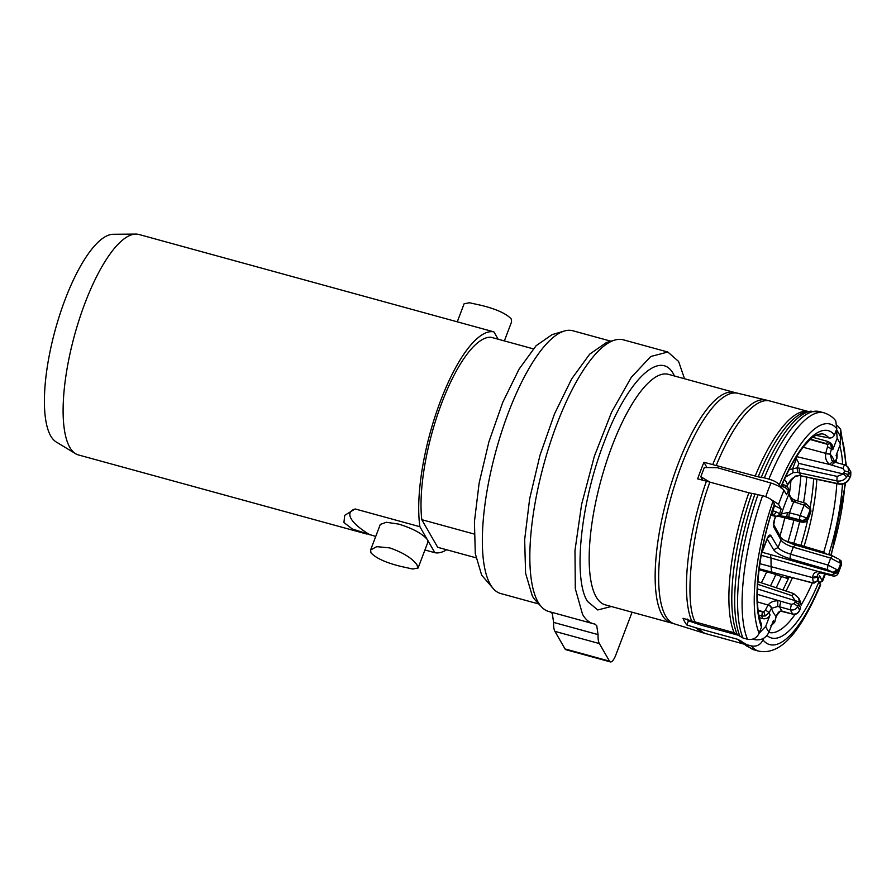<?xml version="1.0" encoding="UTF-8"?>
<svg xmlns="http://www.w3.org/2000/svg" width="896" height="896" viewBox="0 0 896 896"><rect width="100%" height="100%" fill="white"/><g stroke="black" fill="none" stroke-linecap="round" stroke-linejoin="round"><path stroke-width="1.34" d="M424.939 549.976L434.862 552.698A114.307 35.515 105.3 0 0 446.645 549.763M380.486 524.362L386.322 522.267L398.798 524.115C412.552 528.394 421.994 533.456 427.123 539.291L419.899 526.714L355.141 508.95L344.736 515.323L343.918 522.525L352.296 528.987L375.726 536.469M498.12 339.203L493.909 331.878L139.003 234.494A114.307 35.515 105.3 0 0 135.89 234.091A114.307 35.515 105.3 0 0 77.885 323.792A114.307 35.515 105.3 0 0 69.787 447.328A114.307 35.515 105.3 0 0 75.634 453.723A114.307 35.515 105.3 0 0 78.523 454.966L367.024 534.106M370.104 534.934A57.736 16.139 20.8 0 1 351.176 518.795A57.736 16.139 20.8 0 1 353.909 509.398M434.862 552.698L427.594 540.098M427.728 542.282L427.582 540.086A25.402 7.101 20.8 0 0 427.123 539.291M135.89 234.091L113.254 234.27A108.125 33.589 105.3 0 0 58.386 319.11A108.125 33.589 105.3 0 0 50.725 435.971A108.125 33.589 105.3 0 0 56.258 442.008L75.634 453.723M457.262 321.821L464.117 303.766L469.459 302.758L481.846 305.491C496.608 309.221 506.397 313.712 511.235 318.954L511.526 322.034M389.76 547.904C402.662 552.406 411.645 557.917 416.73 564.413L418.096 568.03L412.642 569.016L400.355 566.294C385.694 562.621 375.894 558.13 370.966 552.843L370.586 549.987L376.746 546.65L389.76 547.904M533.277 348.846L491.075 337.266A108.539 33.723 105.3 0 0 441.75 402.987A108.539 33.723 105.3 0 0 421.781 519.669L474.085 534.016M421.781 519.669L437.696 547.299L475.955 557.794M610.926 341.208L572.813 330.747A136.248 42.325 105.3 0 0 564.469 330.994L552.059 334.645L536.133 345.699L519.075 369.107L502.757 402.326L488.936 441.739L479.136 483.056L474.421 521.752L475.294 553.627L481.678 575.198L493.674 589.064A136.248 42.325 105.3 0 0 500.73 593.533L538.832 603.994M564.469 330.994A136.248 42.325 105.3 0 0 497.963 443.834A136.248 42.325 105.3 0 0 490.314 584.438A136.248 42.325 105.3 0 0 493.674 589.064M684.522 378.75L678.586 361.435L667.822 352.027L623.37 339.83A140.862 43.758 105.3 0 0 614.734 340.088L606.458 342.518L589.68 354.155L571.715 378.829L554.523 413.829L539.963 455.347L529.637 498.87L524.664 539.65L525.594 573.227L532.314 595.952A136.248 42.325 105.3 0 0 535.662 600.578L541.542 606.894A140.862 43.758 105.3 0 0 548.834 611.52L593.286 623.717A140.862 43.758 105.3 0 0 594.731 624.03L594.966 624.086M614.734 340.088A140.862 43.758 105.3 0 0 545.978 456.736A140.862 43.758 105.3 0 0 538.07 602.112A140.862 43.758 105.3 0 0 541.542 606.894M667.822 352.027L650.81 356.485L631.266 377.362L611.632 412.059L594.362 456.221L581.616 504.347L574.986 550.413L575.299 588.661L582.523 614.309A140.862 43.758 105.3 0 0 593.286 623.717M550.278 611.834L552.283 613.435L553.605 622.406A23.094 7.179 105.3 0 0 554.926 631.378L565.04 648.939A11.547 3.584 105.3 0 0 565.925 649.712L610.378 661.909A11.547 3.584 105.3 0 0 615.843 654.954L632.083 612.214M594.731 624.03L596.736 625.621L598.058 634.603A23.094 7.179 105.3 0 0 599.379 643.574L609.493 661.136A11.547 3.584 105.3 0 0 610.378 661.909M819.605 411.622A123.547 38.382 105.3 0 0 764.378 477.859L758.173 476.84A121.33 37.699 105.3 0 1 807.274 411.634L819.605 411.622L824.118 412.854C832.339 415.643 835.251 420.314 835.71 420.806L836.819 428.714L834.478 434.885C833.347 437.214 831.51 438.245 828.957 437.954L815.976 435.355M836.539 429.442L840.336 436.251L840.672 435.4L840.627 429.285L837.39 425.611M763.594 638.299L762.978 639.934C760.514 644.874 756.638 646.867 751.352 645.926A123.547 38.382 105.3 0 0 758.744 651.146C783.07 655.827 802.334 627.032 820.669 584.853L817.936 580.328M734.496 392.459A119.504 37.128 105.3 0 0 672.168 480.861A119.504 37.128 105.3 0 0 662.133 614.97A119.504 37.128 105.3 0 0 671.261 622.955L605.293 604.856A119.504 37.128 105.3 0 1 596.154 596.882A119.504 37.128 105.3 0 1 606.2 462.762A119.504 37.128 105.3 0 1 668.517 374.36L734.496 392.459L770.078 401.027A120.658 37.486 105.3 0 0 716.218 465.528L703.942 462.28A120.277 37.363 105.3 0 0 697.648 478.867L706.406 481.174A120.59 37.464 105.3 0 0 691.712 621.006L682.998 618.296A120.277 37.363 105.3 0 0 684.802 621.958A120.277 37.363 105.3 0 0 686.851 624.982L688.442 620.805M780.786 487.424L779.285 484.781C777.571 482.586 774.11 480.693 768.88 479.102L764.378 477.859M758.173 476.84L716.218 465.528M779.979 535.92A98.717 30.666 105.3 0 0 784.773 517.877M789.309 494.256A98.717 30.666 105.3 0 0 791.022 479.763M804.048 546.336A101.382 31.494 105.3 0 0 816.85 479.248M800.89 545.406A101.382 31.494 105.3 0 0 807.576 520.262M810.174 507.293A101.382 31.494 105.3 0 0 813.658 478.554M782.925 589.994L789.174 576.968M786.016 591.024A101.382 31.494 105.3 0 0 792.378 577.786M737.643 393.266A119.571 37.15 105.3 0 0 675.483 482.429A119.571 37.15 105.3 0 0 665.638 616A119.571 37.15 105.3 0 0 674.386 623.874L702.33 632.61L695.565 627.693L737.99 639.397L746.85 644.694L751.352 645.926M695.565 627.693L686.851 624.982M761.354 582.826A98.717 30.666 105.3 0 0 766.707 571.838M691.712 621.006L734.138 632.71L742.997 638.008L747.499 639.24C752.853 640.147 756.728 638.142 759.125 633.248L761.466 627.077L761.466 624.075M706.406 481.174L748.843 492.789L762.586 495.678C767.861 497.302 771.333 499.195 772.979 501.357L774.502 504.314M703.942 462.28L706.966 467.533M493.909 331.878A114.307 35.515 105.3 0 0 440.541 400.893A114.307 35.515 105.3 0 0 419.899 526.714M772.979 501.357A114.307 35.515 105.3 0 0 759.125 633.248L765.71 626.394L770.034 614.914C768.522 617.994 766.091 619.237 762.754 618.643A98.146 30.486 -74.7 0 1 761.802 616.067L758.979 615.272M759.506 617.725L762.754 618.643M770.034 614.914A92.366 28.694 -74.7 0 1 769.194 612.595L765.296 615.978L761.802 616.067L762.406 611.923L763.806 611.878L765.509 610.098A17.685 5.499 -74.7 0 1 768.197 605.046L757.49 601.955M770.918 625.744L774.592 621.981L773.36 620.682L768.981 632.083C765.957 638.21 761.118 640.707 754.477 639.598L753.838 638.725M765.296 615.978L763.806 611.878L758.195 610.31M738.483 635.286L700.862 625.05L688.218 620.726L687.109 618.968M752.73 639.128L754.477 639.598M771.075 625.867L774.704 622.194L776.07 616.269A86.598 26.902 -74.7 0 1 773.55 612.92A86.598 26.902 -74.7 0 1 771.49 608.317A3.461 2.408 -146.2 0 0 768.342 604.822C770.246 602.202 773.416 600.846 777.829 600.746L777.694 606.491L771.49 608.317L769.194 612.595L765.509 610.098M757.333 594.339L780.808 601.283L779.632 606.816L777.694 606.491M776.003 616.627A3.461 0.739 11.3 0 0 776.227 616.437L776.294 616.078A3.461 0.739 11.3 0 1 776.07 616.269L780.349 611.083L792.893 614.163C795.917 614.869 798.224 613.48 799.837 609.986L800.509 607.264A72.274 22.456 -74.7 0 1 799.602 605.875A72.274 22.456 -74.7 0 1 798.773 604.262L795.01 601.854L795.222 600.723L791.829 595.616L757.669 584.27M780.808 601.283L791.392 604.33L790.25 609.806L792.68 614.018C795.973 614.533 798.314 613.178 799.68 609.93A75.051 23.318 -74.7 0 1 798.65 608.373A75.051 23.318 -74.7 0 1 797.731 606.547C796.107 609.358 793.621 610.445 790.25 609.806L779.632 606.816A80.83 25.11 -74.7 0 0 780.808 609.19A80.83 25.11 -74.7 0 0 782.141 611.173L792.893 614.163M776.294 616.078C777.784 612.718 779.285 611.094 780.797 611.206L780.349 611.083M782.622 611.307L780.797 611.206M791.392 604.33L794.214 603.613L795.01 601.854M757.445 588.941L799.344 601.966L797.731 606.547L794.214 603.613M810.712 512.266L810.208 509.69L807.027 518.067L800.15 515.581A80.83 25.11 -74.7 0 1 804.115 505.142L805.717 503.294L810.443 508.189L810.208 509.69L804.115 505.142L791.896 501.178L788.894 494.234A86.598 26.902 -74.7 0 0 781.413 513.946L787.573 512.568L786.699 516.645C778.915 515.659 781.446 516.32 779.453 516.32L781.278 513.99A3.461 3.214 68.9 0 1 779.352 516.354L799.949 521.763C804.104 522.782 806.792 522.01 808.002 519.422L808.024 519.31C807.117 521.136 805.627 521.797 803.566 521.27L802.883 520.52M767.749 537.88L770.84 535.528C769.787 534.307 768.499 535.483 766.965 539.056L761.611 553.034M775.566 516.398L774.771 518.526C773.438 522.458 773.17 525.403 773.942 527.352L773.875 524.944L780.774 537.354L780.92 539.907L773.942 527.352M800.598 607.522L799.837 609.986M812.739 577.371L817.253 576.442A3.461 2.24 179.2 0 1 812.75 577.651L812.739 577.371C812.829 574 814.688 572.062 818.339 571.536L831.813 574.75L833.795 574.09L833.022 572.41L827.322 569.598L789.891 558.701C781.659 556.08 776.261 553.112 773.662 549.797L767.211 538.978M762.104 552.272L770.381 554.534L770.986 558.029L818.339 571.536L819.907 572.914L821.632 573.104L821.162 571.95M839.765 559.866L840.974 560.773L841.658 564.245L840.706 563.416A72.274 22.456 -74.7 0 1 837.883 570.853L837.077 569.744L833.022 572.41L770.381 554.534M837.077 569.744L828.016 565.085L827.322 569.598M839.81 562.52L839.362 559.462L840.706 563.416L830.67 558.096A63.045 19.589 -74.7 0 1 828.016 565.085L790.586 554.187C784.258 552.16 780.069 549.954 778.019 547.557L773.662 549.797M799.344 601.966L798.694 598.114L793.654 593.566L757.389 581.504M808.024 519.31L807.778 518.594L803.51 520.934M787.573 512.568L789.499 512.859C788.782 515.536 788.827 516.992 789.645 517.227L800.251 519.96C799.467 519.669 799.434 518.202 800.15 515.581L789.499 512.859A80.83 25.11 -74.7 0 1 793.61 502.062L795.211 500.226L805.717 503.294L806.176 504.37M810.443 508.222L810.6 511.157A72.274 22.456 -74.7 0 0 807.778 518.594L807.027 518.067L802.95 520.542L800.094 519.96M789.891 558.701L790.586 554.187A60.928 18.928 105.3 0 0 793.251 547.165C786.901 545.126 782.79 542.707 780.92 539.907A49.403 15.344 105.3 0 1 778.019 547.557L770.84 535.528M787.506 485.218A3.461 0.941 -159.4 0 0 787.438 484.87L795.088 476.123L799.434 475.586L795.85 476.28C791.997 478.162 789.219 481.141 787.506 485.218L787.058 486.416M793.083 472.629L792.702 468.563L796.466 458.741L798.918 463.411L797.216 467.846L797.474 472.427L793.083 472.629L785.501 477.098M801.013 604.867L799.478 599.48M821.632 573.104L832.283 575.837L831.813 574.75M832.283 575.837C835.24 576.453 837.234 575.579 838.253 573.205L838.275 572.32L833.795 574.09M759.024 569.733L772.867 573.53L772.184 572.342A18.469 5.734 -74.7 0 1 771.098 566.776L770.986 558.029L761.197 555.341M839.25 559.742L841.456 563.942A75.051 23.318 -74.7 0 1 838.275 572.32L837.883 570.853L833.47 572.958M810.768 512.098L808.002 519.411M770.93 515.222L776.227 516.578A17.685 5.499 -74.7 0 1 775.387 516.085L771.176 514.438M795.088 476.123L795.85 476.28M799.098 475.261L800.789 475.507A60.928 18.928 105.3 0 0 800.005 473.962A60.928 18.928 105.3 0 0 799.154 472.662L799.4 468.16L797.216 467.846L789.141 469.672M796.466 458.741L795.872 457.755M819.907 572.914L817.734 574.179L817.242 576.162A86.598 26.902 -74.7 0 0 818.429 573.362M772.867 573.53L787.573 578.57L786.106 576.016L812.011 582.826L814.15 583.094L812.896 582.747L813.344 581.997A17.685 5.499 -74.7 0 1 812.75 577.651L759.842 563.696M780.774 537.354C782.062 539.414 786.755 541.912 794.853 544.846L832.272 555.778L838.163 558.88M702.766 480.211L700.818 476.706L704.323 467.499L717.394 467.712L770.93 483.022C777.47 485.139 781.794 487.536 783.899 490.202L786.598 494.726L788.413 490.459L785.422 487.693L781.469 486.158M774.133 505.389L781.166 509.018L778.546 504.302L769.798 498.68M781.278 513.99A14.224 4.424 -74.7 0 1 779.587 513.699L776.238 511.885L773.965 515.155L771.21 514.315M789.174 493.181L789.186 493.315C788.368 492.901 790.754 498.198 793.251 499.352L795.211 500.226L795.67 501.379M789.186 493.349L788.413 490.459A3.461 2.99 -18.7 0 0 788.514 488.477L789.186 493.035A3.461 2.24 -0.8 0 1 788.894 493.954M792.87 500.237L791.896 501.178M801.091 475.81L838.488 483.728C842.542 484.389 845.88 483.101 848.501 479.864L849.71 477.747L848.59 480.234C846.059 483.414 842.8 484.691 838.802 484.053L799.434 475.586M850.819 471.89L850.752 475.462L848.803 472.08L846.821 476.963C844.166 480.256 840.851 481.578 836.864 480.917L797.474 472.427M846.821 476.963L843.371 473.973L844.637 470.882L842.979 468.518L829.595 464.464C826.291 461.608 825.014 458.035 825.731 453.734L830.066 454.115L831.813 460.23L832.866 461.25L829.595 464.464L796.578 456.613M819.65 582.389L822.461 581.392L819.549 575.669L817.746 580.765M821.666 552.686L822.27 552.272L823.906 553.336M814.15 583.094L817.734 580.765L819.549 575.669M772.632 514.685L772.878 510.742L776.238 511.885M774.648 505.512A98.146 30.486 -74.7 0 0 772.878 510.742L772.386 510.619M843.987 472.92L847.974 474.746A72.274 22.456 -74.7 0 1 848.882 476.134A72.274 22.456 -74.7 0 1 849.71 477.747L850.752 475.462L849.722 478.206M832.339 465.651C833.078 462.974 833.829 461.798 834.59 462.123L845.029 464.946L847.896 466.872L848.803 472.08L844.637 470.882M842.979 468.518C843.73 465.886 844.48 464.755 845.219 465.091L845.029 464.946M831.858 460.286L832.776 461.171M825.731 453.734L825.81 453.376A17.685 5.499 -74.7 0 1 827.568 446.723L827.445 444.338L810.253 439.522M812.011 582.826L759.147 568.77M787.573 578.57A102.189 31.752 105.3 0 0 788.379 576.766M700.818 476.706L709.744 482.07M785.422 487.693L785.254 485.453M782.264 484.288L785.557 485.442L788.514 488.477M781.469 487.894A98.146 30.486 -74.7 0 1 782.141 486.349L783.933 484.926M840.336 436.251L840.437 443.99L836.114 455.482A92.366 28.694 -74.7 0 1 836.954 457.789L836.819 453.589M828.083 441.582L830.838 443.442L827.445 444.338L826.347 443.598L827.949 441.493L830.222 442.758L832.048 444.707L832.787 449.714L837.155 438.312L836.517 429.498M830.222 442.758L831.555 448.414L830.144 453.768A3.461 0.739 -168.7 0 1 825.81 453.376L803.152 447.261M611.307 606.514L597.755 609.963L587.44 601.35C572.768 578.458 580.776 502.152 604.162 442.142C626.83 380.845 660.162 348.354 673.658 374.382L674.531 376.018M554.926 631.378L599.379 643.574M565.04 648.939L609.493 661.136M553.605 622.406L598.058 634.603M766.136 400.019A120.59 37.464 105.3 0 0 712.701 464.587M828.957 437.954A102.85 31.954 105.3 0 0 822.461 433.888C817.69 433.944 813.366 436.061 809.469 440.25L804.272 445.872C796.197 455.728 788.357 469.706 780.786 487.794M834.478 434.885A107.464 33.387 105.3 0 0 780.718 487.267M836.819 428.714A114.307 35.515 105.3 0 0 779.285 484.781M824.118 412.854A123.547 38.382 105.3 0 0 768.88 479.102M811.115 411.107A122.875 38.17 105.3 0 0 761.342 477.232M808.17 411.51A120.658 37.486 105.3 0 0 755.138 476.213M793.8 543.323A105.067 32.648 105.3 0 0 799.669 521.696M803.555 502.656A105.067 32.648 105.3 0 0 806.714 477.042M788.066 541.632A103.522 32.166 105.3 0 0 793.878 520.206M797.798 500.976A103.522 32.166 105.3 0 0 800.845 475.765M830.749 555.341A114.307 35.515 105.3 0 0 845.018 483.235M845.555 465.125A114.307 35.515 105.3 0 0 840.672 435.4M828.699 554.736A107.464 33.387 105.3 0 0 842.464 484.086M842.632 464.274A107.464 33.387 105.3 0 0 839.776 445.749M823.726 552.126A102.85 31.954 105.3 0 0 836.786 483.616M836.606 462.594A102.85 31.954 105.3 0 0 836.304 459.715M776.182 587.754A105.067 32.648 105.3 0 0 781.424 576.699M768.835 632.453A102.85 31.954 105.3 0 0 795.2 614.275M801.102 605.136A102.85 31.954 105.3 0 0 812.358 582.904M766.976 635.477A107.464 33.387 105.3 0 0 819.078 581.392M762.978 639.934A114.307 35.515 105.3 0 0 820.512 583.878M746.85 644.694A123.547 38.382 105.3 0 0 754.242 649.914L758.744 651.146M743.904 643.216A122.875 38.17 105.3 0 0 746.67 646.016L754.242 649.914M740.936 640.875A121.33 37.699 105.3 0 0 743.635 643.608L746.67 646.016M737.99 639.397A120.658 37.486 105.3 0 0 744.352 644.168M699.059 628.712A120.658 37.486 105.3 0 0 706.238 633.752L744.408 644.224M770.482 585.861A103.522 32.166 105.3 0 0 775.824 574.627M695.206 622.026C684.051 602 691.522 530.925 709.912 482.115M774.413 503.843A107.464 33.387 105.3 0 0 761.466 627.077M762.586 495.678A123.547 38.382 105.3 0 0 747.499 639.24M758.083 494.446A123.547 38.382 105.3 0 0 742.997 638.008M755.048 493.819A122.875 38.17 105.3 0 0 740.051 636.53M751.867 493.416A121.33 37.699 105.3 0 0 737.083 634.178M748.843 492.789A120.658 37.486 105.3 0 0 734.138 632.71M768.981 632.083L767.245 629.507A105.067 32.648 -74.7 0 1 765.71 626.394M762.406 611.923L758.262 610.747M771.344 608.541A3.461 2.408 -146.2 0 0 768.197 605.046L768.342 604.822M761.432 554.042L767.032 539.426A3.461 0.997 -159 0 0 766.965 539.056M799.613 521.506L803.566 521.27L784.918 516.376M786.901 486.282L787.438 484.87A49.403 15.344 105.3 0 0 786.05 481.566A49.403 15.344 105.3 0 0 784.403 479.461M782.97 482.675L782.342 484.31M793.946 593.869L791.829 595.616M774.771 518.526L773.786 524.787M832.485 556.013L830.67 558.096L793.251 547.165L795.066 545.082M838.802 484.053L838.488 483.728A63.045 19.589 105.3 0 0 837.715 482.216A63.045 19.589 105.3 0 0 836.864 480.917L837.11 476.403L843.371 473.973L798.918 463.411M781.166 509.018L779.587 513.699A3.461 3.248 133.8 0 1 775.387 516.085M783.899 490.202L778.546 504.302M799.4 468.16L837.11 476.403M817.253 576.442L817.734 579.936A3.461 2.99 161.3 0 1 813.344 581.997M822.248 580.194L824.734 573.899M786.106 576.016L811.742 582.59M765.71 496.72A116.614 36.232 -74.7 0 1 770.93 483.022M822.27 552.272L787.36 541.934M830.144 453.768L830.066 454.115A86.598 26.902 -74.7 0 1 832.597 457.464A86.598 26.902 -74.7 0 1 834.646 462.045M824.13 553.403A3.461 3.214 -111.1 0 0 822.405 552.227A17.685 5.499 -74.7 0 1 823.738 552.126L785.221 540.792M826.347 554.053A3.461 3.248 -46.2 0 0 825.821 553.358M834.803 461.854A14.224 4.424 -74.7 0 0 836.954 457.789A3.461 1.378 23.5 0 1 836.954 458.304L834.501 462.907M840.437 443.99L837.155 438.312M832.787 449.714L827.568 446.723M826.347 443.598L810.589 439.219M354.133 509.309L353.438 509.589M511.605 321.81L504.358 340.917M418.141 567.874L427.84 542.338M370.586 549.987L380.352 524.294M674.386 623.874L671.261 622.955M770.078 401.027L808.248 411.499M840.627 429.285L846.35 465.517M845.656 482.888L831.197 555.464M702.33 632.61L706.238 633.752M774.514 504.28C758.05 550.066 752.842 605.382 761.477 624.098M774.704 622.194L776.227 616.437M799.949 521.763L779.139 516.432M767.032 539.426L767.659 537.499M799.49 599.491L798.694 598.069M786.699 516.645L789.454 517.238M775.746 516.454L774.827 518.885M801.102 605.203L800.408 601.082M810.656 509.018L810.947 511.437M841.658 564.278L838.264 573.205M776.227 516.578L779.352 516.354M850.853 471.968L850.674 476.146M832.821 461.205L834.4 461.978M825.339 574.056L822.461 581.392M826.381 554.064L823.738 552.126M837.133 454.496L836.954 458.304M847.941 466.917L850.83 471.878M812.918 437.326L827.949 441.493"/></g></svg>
